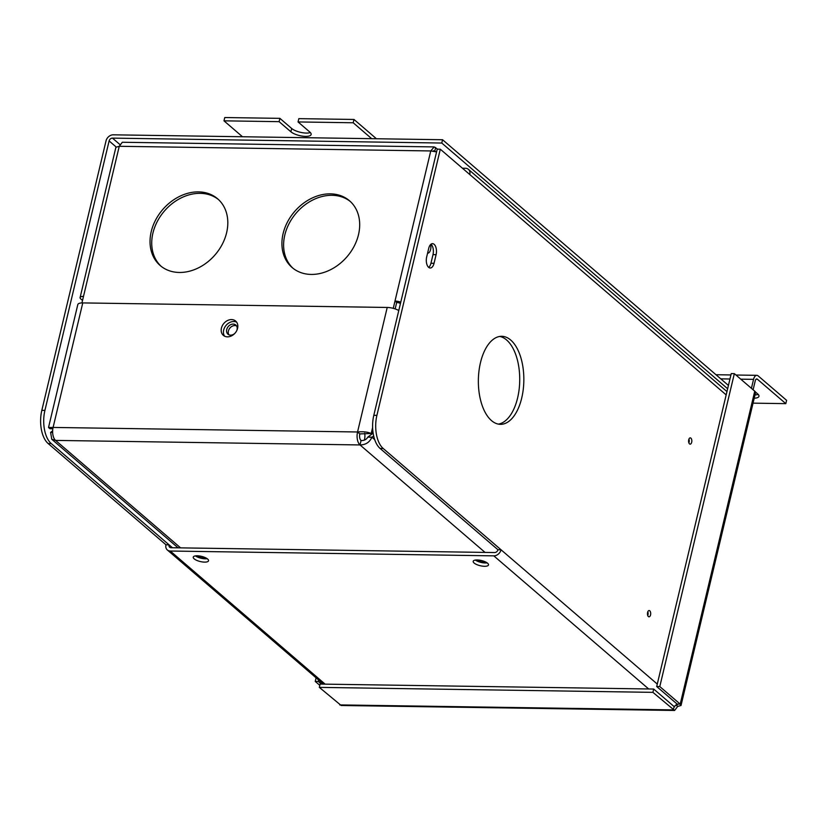 <?xml version="1.0" encoding="UTF-8"?>
<svg xmlns="http://www.w3.org/2000/svg" width="828" height="828" viewBox="0 0 828 828"><rect width="100%" height="100%" fill="white"/><g stroke="black" fill="none" stroke-linecap="round" stroke-linejoin="round"><path stroke-width="1.24" d="M753.045 403.153L785.813 403.64L786.6 400.338L758.179 375.902A6.727 3.478 90.9 0 0 756.802 375.332A6.727 3.478 90.9 0 0 753.552 379.359L751.42 388.322M785.813 403.64L757.382 379.214A3.115 1.615 90.9 0 0 756.751 378.945A3.115 1.615 90.9 0 0 755.25 380.808L753.107 389.771M758.169 394.387A11.002 3.726 13.4 0 1 755.012 394.894M755.436 391.986L757.672 393.911A11.002 3.726 13.4 0 1 758.955 396.322A11.002 3.726 13.4 0 1 754.225 398.196M674.613 710.465L341.177 705.487L319.329 687.375L652.909 692.353L674.613 710.465L677.666 706.45L681.02 705.477L680.212 704.11L659.792 686.567L734.343 373.645L754.753 391.189A6.727 2.277 13.4 0 1 755.54 392.658L681.02 705.477M676.052 705.052L677.666 706.45M319.329 687.375L320.115 684.073L653.696 689.051L674.106 706.595L673.319 709.896L339.739 704.918M677.501 704.638L677.118 704.069L674.106 706.595L674.665 706.853M652.909 692.353L653.696 689.051M316.089 677.832L315.24 681.423L319.815 685.356M318.666 680.047L318.335 681.465L321.378 684.083M315.24 681.423L318.335 681.465M659.792 686.567L656.697 686.526L677.118 704.069L680.212 704.11L754.753 391.189M734.343 373.645L731.248 373.594L656.697 686.526M689.517 443.891A3.146 1.625 -89.1 0 1 688.627 440.351A3.146 1.625 -89.1 0 1 690.252 437.867A3.146 1.625 -89.1 0 1 690.894 438.136A3.146 1.625 -89.1 0 1 691.784 441.666A3.146 1.625 -89.1 0 1 690.159 444.15A3.146 1.625 -89.1 0 1 689.517 443.891M648.386 616.549A3.146 1.625 -89.1 0 1 647.496 613.01A3.146 1.625 -89.1 0 1 649.121 610.526A3.146 1.625 -89.1 0 1 649.763 610.795A3.146 1.625 -89.1 0 1 650.653 614.335A3.146 1.625 -89.1 0 1 649.028 616.819A3.146 1.625 -89.1 0 1 648.386 616.549M364.672 433.261A7.949 4.109 -89.1 0 1 364.289 440.175M428.697 267.382A7.856 4.057 90.9 0 0 430.943 263.263L433.003 254.631A7.856 4.057 90.9 0 0 431.036 244.27A7.856 4.057 90.9 0 0 430.974 244.219M434.12 244.312A7.856 4.057 -89.1 0 1 436.097 254.672L434.038 263.304A7.856 4.057 -89.1 0 1 430.239 268.003A7.856 4.057 -89.1 0 1 426.668 256.98L428.728 248.338A7.856 4.057 -89.1 0 1 432.526 243.649A7.856 4.057 -89.1 0 1 434.12 244.312M510.69 340.029A44.019 22.739 90.9 0 0 501.758 336.303A44.019 22.739 90.9 0 0 478.967 371.089A44.019 22.739 90.9 0 0 491.501 420.603A44.019 22.739 90.9 0 0 500.443 424.329A44.019 22.739 90.9 0 0 523.234 389.533A44.019 22.739 90.9 0 0 510.69 340.029M498.384 424.112A44.019 22.739 90.9 0 0 519.332 387.514A44.019 22.739 90.9 0 0 506.581 339.966A44.019 22.739 90.9 0 0 499.688 336.447M207.621 559.045A7.856 2.66 -166.6 0 0 199.289 555.95A7.856 2.66 -166.6 0 0 193.245 557.13A7.856 2.66 -166.6 0 0 194.166 558.848A7.856 2.66 -166.6 0 0 202.487 561.953A7.856 2.66 -166.6 0 0 208.542 560.773A7.856 2.66 -166.6 0 0 207.621 559.045M487.578 563.226A7.856 2.66 -166.6 0 0 479.246 560.121A7.856 2.66 -166.6 0 0 473.202 561.312A7.856 2.66 -166.6 0 0 474.113 563.03A7.856 2.66 -166.6 0 0 482.445 566.135A7.856 2.66 -166.6 0 0 488.489 564.955A7.856 2.66 -166.6 0 0 487.578 563.226M376.906 415.356A25.15 12.989 90.9 0 0 383.209 448.507L380.114 448.465A25.15 12.989 -89.1 0 1 373.811 415.314L376.906 415.356L440.31 149.206L469.776 174.532A6.727 5.289 -49.3 0 0 468.4 169.336A6.727 5.289 -49.3 0 0 465.481 168.281L462.448 168.239M383.209 448.507L657.287 684.073M380.114 448.465L497.949 549.74L501.043 549.782A6.727 5.289 -49.3 0 1 493.809 555.857L170.257 551.024L325.125 684.145M373.811 415.314L437.225 149.164L440.31 149.206M727.646 388.736L441.779 143.037L112.463 138.121A3.115 2.453 -49.3 0 0 109.11 140.936L44.919 410.398A25.15 12.989 90.9 0 0 51.222 443.549L48.127 443.508L165.962 544.783A6.727 5.289 -49.3 0 0 167.328 549.968A6.727 5.289 -49.3 0 0 170.257 551.024M165.962 544.783L169.047 544.824L51.222 443.549M207.176 558.703A7.856 2.66 13.4 0 1 195.398 555.899M487.123 562.874A7.856 2.66 13.4 0 1 475.355 560.07M172.441 547.743L169.047 544.824A3.115 2.453 -49.3 0 0 169.688 547.236A3.115 2.453 -49.3 0 0 171.044 547.722L494.595 552.555A3.115 2.453 -49.3 0 0 497.949 549.74M48.127 443.508A25.15 12.989 -89.1 0 1 41.824 410.357L44.919 410.398M728.433 385.434L442.566 139.735L113.25 134.819A6.727 5.289 -49.3 0 0 106.025 140.895L41.824 410.357M442.566 139.735L441.779 143.037M647.806 611.747A3.146 1.625 -89.1 0 1 647.755 615.556M688.948 439.088A3.146 1.625 -89.1 0 1 688.886 442.897M227.452 336.841A9.429 7.421 -49.3 0 0 236.653 330.796A9.429 7.421 -49.3 0 0 235.649 321.057A9.429 7.421 -49.3 0 0 231.561 319.577A9.429 7.421 -49.3 0 0 222.359 325.621A9.429 7.421 -49.3 0 0 223.353 335.361A9.429 7.421 -49.3 0 0 227.452 336.841M236.653 322.164A9.429 7.421 -49.3 0 0 233.817 321.512A9.429 7.421 -49.3 0 0 225.071 326.739A9.429 7.421 -49.3 0 0 224.605 336.189M485.042 552.411L360.014 444.946L361.06 440.548A5.03 2.598 -89.1 0 1 359.807 433.913L357.551 431.978L387.214 307.457A9.843 3.333 13.4 0 1 398.775 310.521M374.711 439.616L371.896 437.194C369.65 442.287 365.686 444.874 360.014 444.946A9.843 5.082 -89.1 0 1 357.551 431.978C363.15 431.44 367.704 431.947 371.192 433.499L359.807 433.913M82.769 302.913L53.095 427.434L48.521 427.496L77.801 304.59A9.843 3.333 13.4 0 1 82.769 302.913L387.214 307.457M357.551 431.978L53.095 427.434A9.843 5.082 90.9 0 0 55.559 440.403L180.597 547.867M196.785 555.785A6.034 2.049 -166.6 0 0 205.986 557.979M476.742 559.966A6.034 2.049 -166.6 0 0 485.932 562.16M52.64 430.87L50.601 432.392L51.781 439.275L55.559 440.403L360.014 444.946M50.601 432.392L52.64 432.423M48.521 427.496L49.897 428.707L52.847 428.749M361.06 440.548C364.175 440.693 366.421 439.554 367.777 437.132L373.138 433.127M373.666 435.88L371.896 437.194L367.777 437.132M373.004 432.154L371.192 433.499L372.621 427.496M430.612 244.539A6.034 3.115 -89.1 0 1 430.601 249.57A6.034 3.115 -89.1 0 1 427.683 253.182A6.034 3.115 -89.1 0 1 427.579 253.171M228.901 334.791A6.034 4.751 130.7 0 1 229.356 328.809A6.034 4.751 130.7 0 1 234.893 325.549A6.034 4.751 130.7 0 1 236.549 325.901M234.79 333.425A6.034 4.751 130.7 0 1 230.567 335.143A6.034 4.751 130.7 0 1 227.948 334.201A6.034 4.751 130.7 0 1 227.307 327.96A6.034 4.751 130.7 0 1 233.196 324.09A6.034 4.751 130.7 0 1 235.814 325.042A6.034 4.751 130.7 0 1 236.818 330.476M198.523 191.889A44.019 34.61 -49.3 0 0 155.56 220.103A44.019 34.61 -49.3 0 0 160.228 265.56A44.019 34.61 -49.3 0 0 179.324 272.464A44.019 34.61 -49.3 0 0 222.287 244.239A44.019 34.61 -49.3 0 0 217.619 198.792A44.019 34.61 -49.3 0 0 198.523 191.889M218.447 199.538A44.019 34.61 -49.3 0 0 200.21 193.338A44.019 34.61 -49.3 0 0 157.579 220.941A44.019 34.61 -49.3 0 0 161.098 266.264M330.403 193.856A44.019 34.61 -49.3 0 0 287.44 222.08A44.019 34.61 -49.3 0 0 292.108 267.527A44.019 34.61 -49.3 0 0 311.204 274.43A44.019 34.61 -49.3 0 0 354.167 246.206A44.019 34.61 -49.3 0 0 349.499 200.759A44.019 34.61 -49.3 0 0 330.403 193.856M350.327 201.504A44.019 34.61 -49.3 0 0 332.09 195.304A44.019 34.61 -49.3 0 0 289.458 222.908A44.019 34.61 -49.3 0 0 292.967 268.231M395.153 308.916L396.684 302.499A3.115 1.056 -166.6 0 1 400.441 303.534M83.493 296.403A6.727 2.277 -166.6 0 0 80.099 297.552L115.91 147.26L119.253 146.287L81.941 302.924M393.259 308.347L394.987 301.05L396.684 302.499M400.773 302.168A6.727 2.277 -166.6 0 0 394.987 301.05L430.757 150.944L119.253 146.287L122.306 142.261L434.203 146.918L430.757 150.944L436.573 151.886M437.598 149.164L434.203 146.918M435.642 147.498L434.855 150.799L433.106 151.089M433.448 150.779L435.88 151.679M80.099 297.552A6.727 2.277 -166.6 0 0 80.885 299.022L82.531 300.44M223.984 120.836L224.771 117.535L279.895 118.352L279.108 121.664L223.984 120.836L242.49 136.744M298.846 118.642L298.059 121.944L353.194 122.761L353.98 119.46L298.846 118.642M279.895 118.352L291.684 128.485A11.064 3.747 -166.6 0 0 310.365 132.563M376.419 138.742L353.98 119.46M279.108 121.664L290.897 131.787A11.064 3.747 -166.6 0 0 302.624 136.154A11.064 3.747 -166.6 0 0 311.131 134.498A11.064 3.747 -166.6 0 0 309.848 132.066L298.059 121.944M371.7 138.68L353.194 122.761M753.552 379.359L740.77 379.162M729.965 379.007L720.795 378.862M756.109 379.193L757.382 379.214M436.097 254.672L433.003 254.631M726.177 394.904L469.776 174.532M109.11 140.936L116.086 146.929M648.686 688.979L493.809 555.857M119.832 144.455L112.463 138.121M434.038 263.304L430.943 263.263M291.684 128.485L290.897 131.787M715.972 374.722L730.927 374.949M735.947 375.022L756.802 375.332M167.328 549.968L323.406 684.114M468.4 169.336L726.963 391.582M178.082 547.825L51.781 439.275"/></g></svg>
